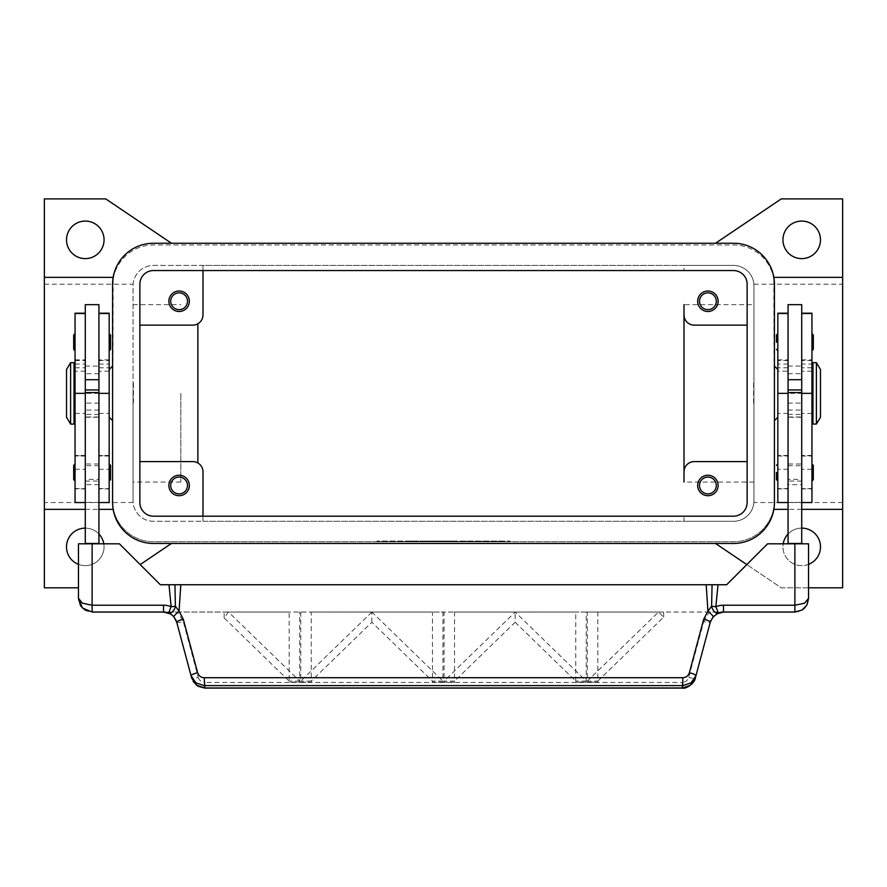 <?xml version="1.0" encoding="UTF-8"?>
<svg xmlns="http://www.w3.org/2000/svg" width="887" height="887" viewBox="0 0 887 887"><rect width="100%" height="100%" fill="white"/><g stroke="black" fill="none" stroke-linecap="round" stroke-linejoin="round"><path stroke-width="0.67" stroke-dasharray="4.43 3.33" d="M801.715 481.042L788.066 481.042L788.066 463.979L801.715 463.979L801.715 481.042L801.715 463.979M788.066 465.686L801.715 465.686L801.715 479.335L788.066 479.335L788.066 465.686L788.066 479.335M801.715 479.335L801.715 465.686M788.066 463.979L788.066 481.042M153.518 270.546A13.649 13.649 0 0 0 139.869 284.195L139.869 502.53A13.649 13.649 0 0 0 153.518 516.179L733.482 516.179A13.649 13.649 0 0 0 747.131 502.53L747.131 284.195A13.649 13.649 0 0 0 733.482 270.546L153.518 270.546M153.518 243.249A40.935 40.935 0 0 0 112.582 284.195L112.582 502.53A40.935 40.935 0 0 0 153.518 543.465L733.482 543.465A40.935 40.935 0 0 0 774.418 502.53L774.418 284.195A40.935 40.935 0 0 0 733.482 243.249L153.518 243.249M85.285 481.042L98.934 481.042L98.934 463.979L85.285 463.979L85.285 481.042L85.285 463.979M98.934 465.686L85.285 465.686L85.285 479.335L98.934 479.335L98.934 465.686L98.934 479.335M85.285 479.335L85.285 465.686M98.934 463.979L98.934 481.042M66.525 239.845A18.76 18.76 0 0 0 85.285 258.605A18.76 18.76 0 0 0 104.056 239.845A18.76 18.76 0 0 0 85.285 221.074A18.76 18.76 0 0 0 66.525 239.845M103.801 543.809A18.76 18.76 0 0 1 104.056 546.88A18.76 18.76 0 0 0 85.285 528.12A18.76 18.76 0 0 0 66.525 546.88A18.76 18.76 0 0 0 85.285 565.64A18.76 18.76 0 0 0 104.056 546.88A18.76 18.76 0 0 1 78.466 564.365M808.534 564.365A18.76 18.76 0 0 1 782.944 546.88A18.76 18.76 0 0 0 801.715 565.64A18.76 18.76 0 0 0 820.475 546.88A18.76 18.76 0 0 0 801.715 528.12A18.76 18.76 0 0 0 782.944 546.88A18.76 18.76 0 0 1 783.199 543.809M782.944 239.845A18.76 18.76 0 0 0 801.715 258.605A18.76 18.76 0 0 0 820.475 239.845A18.76 18.76 0 0 0 801.715 221.074A18.76 18.76 0 0 0 782.944 239.845M716.286 301.247A8.393 8.393 0 0 1 707.893 309.641A8.393 8.393 0 0 1 699.499 301.247A8.393 8.393 0 0 1 707.893 292.854A8.393 8.393 0 0 1 716.286 301.247M697.659 301.247A10.234 10.234 0 0 0 707.893 311.481A10.234 10.234 0 0 0 718.126 301.247A10.234 10.234 0 0 0 707.893 291.014A10.234 10.234 0 0 0 697.659 301.247M187.501 485.477A8.393 8.393 0 0 1 179.107 493.871A8.393 8.393 0 0 1 170.714 485.477A8.393 8.393 0 0 1 179.107 477.084A8.393 8.393 0 0 1 187.501 485.477M168.874 485.477A10.234 10.234 0 0 0 179.107 495.711A10.234 10.234 0 0 0 189.341 485.477A10.234 10.234 0 0 0 179.107 475.244A10.234 10.234 0 0 0 168.874 485.477M187.501 301.247A8.393 8.393 0 0 1 179.107 309.641A8.393 8.393 0 0 1 170.714 301.247A8.393 8.393 0 0 1 179.107 292.854A8.393 8.393 0 0 1 187.501 301.247M168.874 301.247A10.234 10.234 0 0 0 179.107 311.481A10.234 10.234 0 0 0 189.341 301.247A10.234 10.234 0 0 0 179.107 291.014A10.234 10.234 0 0 0 168.874 301.247M716.286 485.477A8.393 8.393 0 0 1 707.893 493.871A8.393 8.393 0 0 1 699.499 485.477A8.393 8.393 0 0 1 707.893 477.084A8.393 8.393 0 0 1 716.286 485.477M697.659 485.477A10.234 10.234 0 0 0 707.893 495.711A10.234 10.234 0 0 0 718.126 485.477A10.234 10.234 0 0 0 707.893 475.244A10.234 10.234 0 0 0 697.659 485.477M801.715 509.349L788.066 509.349M773.852 509.349L774.418 500.822L773.852 277.365M85.285 509.349L98.934 509.349M113.148 509.349L112.582 500.822L113.148 277.365M44.35 277.365L44.35 509.349L44.35 277.365M842.65 393.362L842.65 502.53L842.65 393.362M753.95 393.362L753.95 502.53L753.95 393.362M684.01 393.362L684.01 482.062L684.01 393.362M180.815 393.362L180.815 482.062L180.815 393.362M133.05 393.362L133.05 502.53L133.05 393.362M44.35 393.362L44.35 502.53L44.35 393.362M774.418 420.649L774.418 366.065L774.418 420.649M777.832 417.245L777.832 369.48L777.832 417.245M112.582 420.649L112.582 366.065L112.582 420.649M109.168 417.245L109.168 369.48L109.168 417.245M753.606 383.129L753.606 403.596M753.606 391.311L753.606 395.414M811.949 376.299L811.949 410.415L811.949 376.299M812.969 410.415L812.969 376.299L812.969 410.415M811.949 502.53L811.949 313.189M801.715 364.069L801.715 313.189L801.715 364.069L811.949 364.069M801.715 393.362L801.715 488.881L801.715 366.065L801.715 404.306L801.715 393.362L811.949 393.362L788.066 393.362L788.066 367.772L788.066 488.881L788.066 313.189L788.066 371.187L777.832 371.187L777.832 313.189M788.066 304.662L788.066 371.187M777.832 502.53L777.832 371.187M788.066 393.362L788.066 366.065L788.066 417.245L788.066 393.362L777.832 393.362L777.832 367.772L777.832 488.881L777.832 393.362L788.066 393.362L788.066 392.154L788.066 502.53L788.066 404.306L788.066 484.679L801.715 484.679L801.715 543.809L788.066 543.809L801.715 543.809M801.715 304.662L801.715 484.679M777.832 333.656L777.832 342.194L777.832 333.656M811.949 333.656L811.949 342.194L811.949 333.656M777.832 463.979L777.832 472.505L777.832 463.979M811.949 463.979L811.949 472.505L811.949 463.979M70.616 424.064L70.616 362.661M66.525 417.245L66.525 369.48M74.031 424.064L74.031 362.661M133.394 383.129L133.394 403.596M133.394 391.311L133.394 395.414M75.051 376.299L75.051 410.415L75.051 376.299M74.031 410.415L74.031 376.299L74.031 410.415M75.051 502.53L75.051 313.189M85.285 370.888L85.285 313.189L85.285 370.888M85.285 373.305L85.285 488.881L85.285 373.305M98.934 543.809L85.285 543.809L98.934 543.809L98.934 304.662M109.168 502.53L109.168 313.189M85.285 304.662L85.285 543.809M110.531 349.356L110.531 335.02M109.168 342.194L109.168 333.656L109.168 342.194M75.051 342.194L75.051 333.656L75.051 342.194M73.688 349.356L73.688 335.02M110.531 479.679L110.531 465.342M109.168 472.505L109.168 481.042L109.168 472.505M75.051 472.505L75.051 481.042L75.051 472.505M73.688 479.679L73.688 465.342M176.701 622.153A6.819 1.142 165 0 0 178.73 622.43A6.819 1.142 165 0 0 183.287 621.576L198.267 677.446A6.819 1.142 165 0 1 193.699 678.311A6.819 1.142 165 0 1 191.67 678.034L176.125 620.468M173.885 616.809L170.282 613.837L163.518 612.041L177.622 612.041L183.287 621.576M794.885 612.041A13.649 13.649 0 0 0 808.534 598.392L808.534 543.809L767.599 543.809L726.653 584.744L160.347 584.744L119.401 543.809L78.466 543.809L78.466 598.392A13.649 13.649 0 0 0 92.115 612.041L794.885 612.041M682.136 688.101L682.136 682.458C685.485 682.247 687.68 680.584 688.733 677.446L703.713 621.576A6.819 1.142 -165 0 0 708.269 622.43A6.819 1.142 -165 0 0 710.299 622.153L695.33 678.034A6.819 1.142 15 0 1 693.301 678.311A6.819 1.142 15 0 1 688.733 677.446M204.864 688.101L204.864 682.458L682.136 682.458M703.713 621.576L709.378 612.041L723.482 612.041L716.485 613.97M716.419 614.015L710.875 620.468M461.406 541.769L461.406 541.081L481.885 541.081L461.406 541.081L461.406 541.769L465.243 541.769L461.406 541.769M480.599 541.769L465.243 541.769L481.885 541.769L480.599 541.769L480.599 541.081L480.599 541.769M478.038 541.769L466.529 541.769L478.038 541.769L466.529 541.769L466.529 541.081L466.529 541.769L481.885 541.769L478.038 541.769L478.038 541.081L478.038 541.769M466.529 541.769L466.529 541.081L466.529 541.769M414.839 541.081L409.727 541.081L414.839 541.081L414.839 541.769L409.727 541.769L414.839 541.769L414.839 541.081M409.727 541.769L409.727 541.081L409.727 541.769M382.097 541.081L504.903 541.081L382.097 541.081L382.097 541.769L510.025 541.081L376.975 541.081L456.295 541.081L430.705 541.081L443.5 541.081L443.5 541.769L504.903 541.769L504.903 541.081M504.903 541.769L382.097 541.769M376.975 541.769L510.025 541.769L376.975 541.769L376.975 541.081M443.5 541.769L443.5 541.081L443.5 541.769L443.5 541.081L443.5 541.769L456.295 541.769L443.5 541.769M510.025 541.769L510.025 541.081M419.961 541.769L419.961 541.081L446.061 541.081L419.961 541.081L419.961 541.769L446.061 541.769L419.961 541.769M425.073 541.769L425.073 541.081L425.073 541.769M451.173 541.769L451.173 541.081L451.173 541.769M456.295 541.769L456.295 541.081L456.295 541.769M430.705 541.769L430.705 541.081L430.705 541.769M435.827 541.769L435.827 541.081L435.827 541.769M773.519 277.365L774.418 285.902L774.418 500.822A40.935 40.935 0 0 1 733.482 541.769L153.518 541.769A40.935 40.935 0 0 1 112.582 500.822L113.481 509.349M113.481 277.365L112.582 285.902A40.935 40.935 0 0 1 153.518 244.956L733.482 244.956A40.935 40.935 0 0 1 774.418 285.902L774.418 500.822A40.935 40.935 0 0 1 733.482 541.769L153.518 541.769A40.935 40.935 0 0 1 112.582 500.822L112.582 285.902A40.935 40.935 0 0 1 153.518 244.956L733.482 244.956A40.935 40.935 0 0 1 774.418 285.902L774.418 500.822L773.519 509.349M515.147 622.231L575.741 681.094L575.741 682.136L586.229 682.136L586.229 681.094L515.181 612.074L444.054 681.094L444.054 682.136L454.543 682.136L454.543 681.094L515.147 622.231L515.147 612.041L575.741 612.041L575.741 682.136L586.229 682.136L586.229 612.041L515.103 612.074M454.543 681.094L444.054 681.094M586.229 681.094L575.741 681.094M371.819 612.074L300.771 681.094L300.771 682.136L311.259 682.136L311.259 681.094L371.853 622.231L432.457 681.094L432.457 682.136L442.946 682.136L442.946 681.094L371.897 612.074L228.358 612.041L224.134 617.917L289.173 681.094L289.173 682.136L299.662 682.136L299.662 681.094L228.547 612.074M442.946 681.094L432.457 681.094M311.259 681.094L300.771 681.094M299.662 681.094L289.173 681.094M597.827 681.094L663.664 617.141L658.464 612.074L587.338 681.094L587.338 682.136L597.827 682.136L597.827 681.094L587.338 681.094M663.664 617.141L663.664 612.041L658.387 612.074M658.132 612.041L587.338 612.041L587.338 682.136L597.827 682.136L597.827 612.041L663.664 612.041M228.358 612.041L289.173 612.041L289.173 682.136L299.662 682.136L299.662 612.041M514.848 612.041L444.054 612.041L444.054 682.136L454.543 682.136L454.543 612.041L515.147 612.041M371.853 622.231L371.853 612.041L432.457 612.041L432.457 682.136L442.946 682.136L442.946 612.041L371.564 612.041M300.771 612.041L300.771 682.136L311.259 682.136L311.259 612.041L371.853 612.041M709.378 612.041L597.827 612.041M587.338 612.041L586.229 612.041M444.054 612.041L442.946 612.041M289.173 612.041L177.622 612.041M575.741 612.041L454.543 612.041M432.457 612.041L311.259 612.041M224.134 617.917L224.134 612.041M788.066 543.809L788.066 484.679M788.066 543.465L801.715 543.465M98.934 543.465L85.285 543.465M98.934 404.306L98.934 502.53L98.934 404.306M85.285 404.306L85.285 457.603L85.285 404.306M133.05 394.837L133.05 391.888M133.05 403.596L133.05 383.129M197.868 462.959A10.234 10.234 0 0 1 202.99 471.829L202.99 521.29L153.518 521.29A20.468 20.468 0 0 1 133.05 500.822L133.05 285.902A20.468 20.468 0 0 1 153.518 265.424L202.99 265.424L202.99 314.896A10.234 10.234 0 0 1 197.868 323.755L197.868 462.959A10.234 10.234 0 0 0 192.756 461.595L139.869 461.595M202.99 270.546L202.99 265.424L684.01 265.424L684.01 270.546L684.01 265.424L733.482 265.424A20.468 20.468 0 0 1 753.95 285.902L753.95 500.822A20.468 20.468 0 0 1 733.482 521.29L153.518 521.29A20.468 20.468 0 0 1 133.05 500.822L133.05 285.902A20.468 20.468 0 0 1 153.518 265.424L733.482 265.424A20.468 20.468 0 0 1 753.95 285.902L753.95 500.822A20.468 20.468 0 0 1 733.482 521.29L684.01 521.29L684.01 516.179L684.01 521.29L202.99 521.29L202.99 516.179M801.715 457.603L801.715 404.306L801.715 457.603M811.949 472.505L811.949 481.042L811.949 472.505M777.832 472.505L777.832 481.042L777.832 472.505M811.949 342.194L811.949 350.72L811.949 342.194M777.832 342.194L777.832 350.72L777.832 342.194M753.95 394.837L753.95 391.888M753.95 403.596L753.95 383.129M812.969 424.064L812.969 362.661M816.384 424.064L816.384 362.661M820.475 417.245L820.475 369.48M842.65 277.365L842.65 509.349L842.65 277.365M139.869 325.13L192.756 325.13A10.234 10.234 0 0 0 197.868 323.755M747.131 461.595L694.244 461.595A10.234 10.234 0 0 0 684.01 471.829M684.01 314.896A10.234 10.234 0 0 0 694.244 325.13L747.131 325.13M753.95 482.062L684.01 482.062L684.01 304.662L753.95 304.662M171.457 243.249L105.753 198.899L44.35 198.899L44.35 587.815L78.466 587.815M140.179 564.587L171.457 543.465M85.285 528.12A18.76 18.76 0 0 1 98.934 534.007M808.534 587.815L781.247 587.815L746.821 564.587M715.543 543.465L781.247 587.815L842.65 587.815L842.65 198.899L781.247 198.899L715.543 243.249M788.066 534.007A18.76 18.76 0 0 1 801.715 528.12M788.066 364.069L777.832 364.069M75.051 413.42L85.285 413.42M98.934 413.42L109.168 413.42M465.243 541.769L465.243 541.081L465.243 541.769M479.324 541.769L479.324 541.081L479.324 541.769M421.236 541.769L421.236 541.081M442.225 541.769L442.225 541.081M444.775 541.769L444.775 541.081M451.66 541.769L451.66 541.081M435.34 541.769L435.34 541.081M198.267 677.446C199.32 680.584 201.515 682.247 204.864 682.458M98.934 403.097L85.285 403.097M98.934 484.679L85.285 484.679M98.934 502.375L85.285 502.375M98.934 393.362L85.285 393.362M98.934 410.027L85.285 410.027M98.934 417.012L85.285 417.012M98.934 414.373L85.285 414.373M98.934 373.715L85.285 373.715M98.934 455.696L109.168 455.696M98.934 469.278L109.168 469.278M98.934 488.56L109.168 488.56M98.934 360.532L109.168 360.532M98.934 364.069L109.168 364.069M75.051 455.696L85.285 455.696M75.051 469.278L85.285 469.278M75.051 488.56L85.285 488.56M75.051 360.532L85.285 360.532M75.051 364.069L85.285 364.069M788.066 403.097L801.715 403.097M788.066 502.375L801.715 502.375M788.066 410.027L801.715 410.027M788.066 417.012L801.715 417.012M788.066 414.373L801.715 414.373M788.066 373.715L801.715 373.715M788.066 413.42L777.832 413.42M788.066 455.696L777.832 455.696M788.066 469.278L777.832 469.278M788.066 488.56L777.832 488.56M788.066 360.532L777.832 360.532M811.949 413.42L801.715 413.42M811.949 455.696L801.715 455.696M811.949 469.278L801.715 469.278M811.949 488.56L801.715 488.56M811.949 360.532L801.715 360.532M842.65 502.53L753.95 502.53M180.815 482.062L133.05 482.062M133.05 502.53L44.35 502.53M811.949 371.187L801.715 371.187M75.051 367.772L85.285 367.772M98.934 367.772L109.168 367.772M481.885 541.081L481.885 541.769M446.061 541.081L446.061 541.769M191.681 678.034L193.244 681.648M85.285 417.245L98.934 417.245M85.285 366.065L98.934 366.065M109.168 456.029L98.934 456.029M109.168 455.452L98.934 455.452M109.168 488.881L98.934 488.881M109.168 359.889L98.934 359.889M109.168 371.187L98.934 371.187M85.285 456.029L75.051 456.029M85.285 455.452L75.051 455.452M85.285 488.881L75.051 488.881M75.051 359.889L85.285 359.889M85.285 371.187L75.051 371.187M801.715 417.245L788.066 417.245M788.066 366.065L801.715 366.065M788.066 367.772L777.832 367.772M777.832 456.029L788.066 456.029M788.066 455.452L777.832 455.452M777.832 488.881L788.066 488.881M777.832 359.889L788.066 359.889M811.949 367.772L801.715 367.772M801.715 456.029L811.949 456.029M811.949 455.452L801.715 455.452M801.715 488.881L811.949 488.881M801.715 359.889L811.949 359.889M44.35 284.195L133.05 284.195M133.05 304.662L180.815 304.662M753.95 284.195L842.65 284.195"/><path stroke-width="1.33" d="M139.869 284.195A13.649 13.649 0 0 1 153.518 270.546L733.482 270.546A13.649 13.649 0 0 1 747.131 284.195L747.131 502.53A13.649 13.649 0 0 1 733.482 516.179L153.518 516.179A13.649 13.649 0 0 1 139.869 502.53L139.869 284.195M112.582 284.195A40.935 40.935 0 0 1 153.518 243.249L733.482 243.249A40.935 40.935 0 0 1 774.418 284.195L774.418 502.53A40.935 40.935 0 0 1 733.482 543.465L153.518 543.465A40.935 40.935 0 0 1 112.582 502.53L112.582 284.195M104.056 239.845A18.76 18.76 0 0 1 85.285 258.605A18.76 18.76 0 0 1 66.525 239.845A18.76 18.76 0 0 1 85.285 221.074A18.76 18.76 0 0 1 104.056 239.845M78.466 564.365A18.76 18.76 0 0 1 85.285 528.12M801.715 528.12A18.76 18.76 0 0 1 808.534 564.365M820.475 239.845A18.76 18.76 0 0 1 801.715 258.605A18.76 18.76 0 0 1 782.944 239.845A18.76 18.76 0 0 1 801.715 221.074A18.76 18.76 0 0 1 820.475 239.845M699.499 301.247A8.393 8.393 0 0 0 707.893 309.641A8.393 8.393 0 0 0 716.286 301.247A8.393 8.393 0 0 0 707.893 292.854A8.393 8.393 0 0 0 699.499 301.247M718.126 301.247A10.234 10.234 0 0 1 707.893 311.481A10.234 10.234 0 0 1 697.659 301.247A10.234 10.234 0 0 1 707.893 291.014A10.234 10.234 0 0 1 718.126 301.247M170.714 485.477A8.393 8.393 0 0 0 179.107 493.871A8.393 8.393 0 0 0 187.501 485.477A8.393 8.393 0 0 0 179.107 477.084A8.393 8.393 0 0 0 170.714 485.477M189.341 485.477A10.234 10.234 0 0 1 179.107 495.711A10.234 10.234 0 0 1 168.874 485.477A10.234 10.234 0 0 1 179.107 475.244A10.234 10.234 0 0 1 189.341 485.477M170.714 301.247A8.393 8.393 0 0 0 179.107 309.641A8.393 8.393 0 0 0 187.501 301.247A8.393 8.393 0 0 0 179.107 292.854A8.393 8.393 0 0 0 170.714 301.247M189.341 301.247A10.234 10.234 0 0 1 179.107 311.481A10.234 10.234 0 0 1 168.874 301.247A10.234 10.234 0 0 1 179.107 291.014A10.234 10.234 0 0 1 189.341 301.247M699.499 485.477A8.393 8.393 0 0 0 707.893 493.871A8.393 8.393 0 0 0 716.286 485.477A8.393 8.393 0 0 0 707.893 477.084A8.393 8.393 0 0 0 699.499 485.477M718.126 485.477A10.234 10.234 0 0 1 707.893 495.711A10.234 10.234 0 0 1 697.659 485.477A10.234 10.234 0 0 1 707.893 475.244A10.234 10.234 0 0 1 718.126 485.477M773.852 277.365L842.65 277.365L842.65 509.349L801.715 509.349M788.066 509.349L773.852 509.349M78.466 587.815L44.35 587.815L44.35 509.349L85.285 509.349M98.934 509.349L113.148 509.349M113.148 277.365L44.35 277.365L44.35 198.899L105.753 198.899L171.457 243.249M774.418 366.065L777.832 369.48M777.832 417.245L774.418 420.649M112.582 366.065L109.168 369.48M109.168 417.245L112.582 420.649M816.384 362.661L820.475 369.48L820.475 417.245L816.384 424.064L812.969 424.064L812.969 362.661L816.384 362.661L816.384 424.064M811.949 376.299L812.969 376.299M812.969 410.415L811.949 410.415M788.066 543.809L788.066 304.662L801.715 304.662L801.715 543.809M801.715 379.714L788.066 379.714M776.469 342.194L776.469 335.02L776.469 342.194M813.312 335.02L813.312 342.194L813.312 335.02L811.949 333.656M776.469 472.505L776.469 479.679L776.469 472.505M813.312 465.342L813.312 472.505L813.312 465.342L811.949 463.979M70.616 362.661L66.525 369.48L66.525 417.245L70.616 424.064L74.031 424.064L74.031 362.661L70.616 362.661L70.616 424.064M75.051 376.299L74.031 376.299M74.031 410.415L75.051 410.415M85.285 313.189L75.051 313.189L75.051 502.53L85.285 502.53M98.934 313.189L109.168 313.189L109.168 502.53L98.934 502.53M98.934 543.809L98.934 304.662L85.285 304.662L85.285 543.809M85.285 379.714L98.934 379.714M109.168 333.656L110.531 335.02L110.531 349.356L109.168 350.72M75.051 333.656L73.688 335.02L73.688 349.356L75.051 350.72M109.168 463.979L110.531 465.342L110.531 479.679L109.168 481.042M75.051 463.979L73.688 465.342L73.688 479.679L75.051 481.042M176.125 620.468L173.885 616.809L176.701 622.153L191.038 675.661L195.905 682.868L204.232 685.618L682.768 685.618L682.768 677.723L204.232 677.723L204.864 688.101L682.136 688.101C686.338 689.31 694.831 682.912 695.33 678.034L690.463 685.23L682.136 688.101M171.823 614.857L173.885 616.809A6.819 0.909 139.4 0 1 179.063 611.187L175.393 606.264A6.819 3.947 111.9 0 1 175.293 606.697A6.819 3.947 111.9 0 1 168.608 613.028L171.823 614.857M695.33 678.034L710.299 622.153L713.115 616.809L718.392 613.028A13.649 13.649 0 0 1 723.482 612.041L794.885 612.041L802.036 610.012L804.542 608.038L807.015 604.646L808.534 598.392L804.542 603.215L794.885 605.222L723.482 605.222A20.468 20.468 0 0 0 715.853 606.697L711.607 606.264L707.937 611.187L703.713 619.204L689.376 672.712C688.312 675.839 686.117 677.513 682.768 677.723M807.015 604.646L808.534 598.392L808.534 543.809L767.599 543.809L726.653 584.744L712.061 584.744L711.607 606.264A6.819 3.947 -111.9 0 0 711.707 606.697A6.819 3.947 -111.9 0 0 718.392 613.028L715.853 606.697L718.004 584.744M204.232 677.723C200.883 677.513 198.688 675.839 197.624 672.712A6.819 1.142 165 0 0 192.856 674.32A6.819 1.142 165 0 0 191.038 675.661L191.67 678.034L196.537 685.23L204.864 687.99L682.136 687.99L682.768 685.618L691.095 682.868L695.962 675.661A6.819 1.142 -165 0 0 694.144 674.32A6.819 1.142 -165 0 0 689.376 672.712M163.518 605.222L92.115 605.222L82.458 603.215L78.466 598.392L82.458 608.038L92.115 612.041L163.518 612.041A13.649 13.649 0 0 1 168.608 613.028L171.147 606.697A20.468 20.468 0 0 0 163.518 605.222L163.518 612.041L170.282 613.837M92.115 612.041L92.115 543.809L78.466 543.809L78.466 598.392L80.529 605.621M197.624 672.712L183.287 619.204L179.063 611.187L180.815 584.744L174.939 584.744L175.393 606.264L171.147 606.697L168.996 584.744L160.347 584.744L119.401 543.809L92.115 543.809M710.875 620.468L710.299 622.153A6.819 1.142 -165 0 0 708.48 620.811A6.819 1.142 -165 0 0 703.713 619.204M183.287 619.204A6.819 1.142 165 0 0 178.52 620.811A6.819 1.142 165 0 0 176.701 622.153M713.115 616.809A6.819 0.909 -139.4 0 0 707.937 611.187L706.185 584.744L180.815 584.744M174.939 584.744L168.996 584.744M706.185 584.744L712.061 584.744M98.934 543.465L85.285 543.465M98.934 392.575L85.285 392.575M98.934 389.947L85.285 389.947M788.066 543.465L801.715 543.465M788.066 392.575L801.715 392.575M788.066 389.947L801.715 389.947M813.312 472.505L813.312 479.679L813.312 472.505M813.312 342.194L813.312 349.356L813.312 342.194M788.066 313.189L777.832 313.189L777.832 502.53L788.066 502.53M801.715 313.189L811.949 313.189L811.949 502.53L801.715 502.53M44.35 509.349L44.35 277.365M197.868 323.755L197.868 462.959M747.131 461.595L694.244 461.595A10.234 10.234 0 0 0 684.01 471.829L684.01 304.662M139.869 461.595L192.756 461.595A10.234 10.234 0 0 1 202.99 471.829L202.99 516.179M684.01 471.829L684.01 482.062M139.869 325.13L192.756 325.13A10.234 10.234 0 0 0 202.99 314.896L202.99 270.546M747.131 325.13L694.244 325.13A10.234 10.234 0 0 1 684.01 314.896M171.457 543.465L140.179 564.587M98.934 534.007A18.76 18.76 0 0 1 103.801 543.809M746.821 564.587L715.543 543.465M842.65 509.349L842.65 587.815L808.534 587.815M715.543 243.249L781.247 198.899L842.65 198.899L842.65 277.365M783.199 543.809A18.76 18.76 0 0 1 788.066 534.007M75.051 313.488L85.285 313.488M98.934 313.488L109.168 313.488M716.718 613.837L723.482 612.052L723.482 605.222M794.885 612.041L794.885 543.809M98.934 393.362L109.168 393.362M75.051 393.362L85.285 393.362M788.066 313.488L777.832 313.488M788.066 393.362L777.832 393.362M811.949 313.488L801.715 313.488M811.949 393.362L801.715 393.362M777.832 333.656L776.469 335.02M777.832 463.979L776.469 465.342M81.061 606.409L85.44 610.3M802.036 610.012L806.593 605.411M193.244 681.648L197.989 686.25L204.864 688.09M811.949 481.042L813.312 479.679M777.832 481.042L776.469 479.679M811.949 350.72L813.312 349.356M777.832 350.72L776.469 349.356"/></g></svg>
